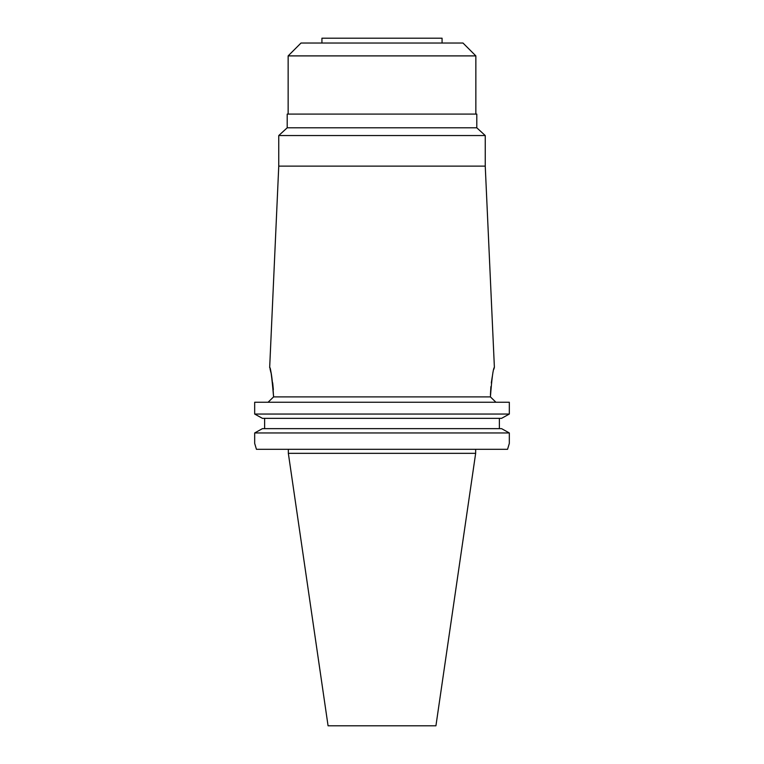 <?xml version="1.0" encoding="UTF-8"?>
<svg xmlns="http://www.w3.org/2000/svg" width="764" height="764" viewBox="0 0 764 764"><rect width="100%" height="100%" fill="white"/><g stroke="black" fill="none" stroke-linecap="round" stroke-linejoin="round"><path stroke-width="1.15" d="M475.657 453.338L288.343 453.338L328.071 725.8L435.929 725.8L475.657 453.338L475.657 449.308M256.437 449.308L254.679 443.416L256.437 449.308L507.563 449.308L509.321 443.416L507.563 449.308M509.321 443.416L509.321 432.949L501.566 428.642L509.321 432.949L254.679 432.949L262.434 428.642L254.679 432.949L254.679 443.416M499.379 418.347L499.379 428.642M509.321 414.04L501.566 418.347L509.321 414.04L509.321 402.246L254.679 402.246L254.679 414.04L509.321 414.04M493.878 369.241L494.384 367.255C493.133 368.659 491.806 378.533 490.412 396.888L273.588 396.888C272.49 380.271 271.191 370.464 269.673 367.455C270.561 367.054 271.869 376.862 273.588 396.888L272.719 397.748M268.355 401.988L273.588 396.888L273.579 396.077M490.412 396.888L495.645 401.988M490.431 394.807L490.899 386.603M491.3 382.984L492.274 376.652M269.673 367.455L278.755 166.122L485.245 166.122L494.384 367.255M270.084 369.079L270.838 372.297M271.258 374.245L271.774 376.929M272.672 382.764L273.35 389.611M262.434 418.347L254.679 414.04L262.434 418.347L501.566 418.347M264.621 428.642L264.621 418.347M501.566 428.642L262.434 428.642M485.245 166.122L485.245 135.543L278.755 135.543L278.755 166.122M278.755 135.543L287.197 127.808L476.803 127.808L485.245 135.543M476.803 127.808L476.803 114.094L287.197 114.094L287.197 127.808M475.857 114.094L475.857 55.896L288.143 55.896L288.143 114.094M475.857 55.896L462.984 43.023L301.016 43.023L288.143 55.896M442.069 43.023L442.069 38.2L321.93 38.2L321.93 43.023M288.343 453.338L288.343 449.308"/></g></svg>
